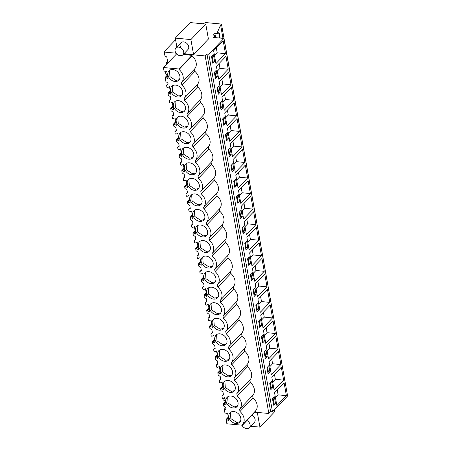 <?xml version="1.0" encoding="UTF-8"?>
<svg xmlns="http://www.w3.org/2000/svg" width="451" height="451" viewBox="0 0 451 451"><rect width="100%" height="100%" fill="white"/><g stroke="black" fill="none" stroke-linecap="round" stroke-linejoin="round"><path stroke-width="0.68" d="M176.053 53.19L164.271 52.079L166.069 50.196L165.607 50.157L175.569 39.733M203.102 23.802L205.419 22.55L221.464 24.066L220.601 24.963L217.45 32.241L219.321 33.306L218.853 33.797L214.873 33.419L213.391 34.975L215.116 35.962L213.678 37.467L223.899 38.431L208.796 54.233L206.958 54.058L205.166 55.935L183.754 53.917M176.871 47.017L175.281 38.104L190.125 22.578L205.746 24.055L208.413 39.045L193.575 54.577L183.991 53.669M165.607 50.157L165.686 50.597M164.271 52.079L165.083 56.64L166.769 56.798L167.851 62.875M205.166 55.935L268.852 413.494L254.916 412.18M166.453 64.335L166.227 63.067L167.552 63.191M228.33 417.079L226.092 419.419L228.967 420.665L227.625 413.139L225.968 413.962L225.105 413.877L224.271 409.192L226.069 409.361L225.754 407.58L223.73 406.154L223.324 403.87L226.199 405.122L224.857 397.59L223.194 398.413L222.337 398.334L221.931 396.057L223.504 394.963L222.986 392.032L220.962 390.605L220.556 388.328L223.431 389.574L222.089 382.048L220.426 382.871L219.569 382.786L219.163 380.509L220.736 379.421L220.477 377.955L220.212 376.489L218.188 375.057L217.782 372.78L220.657 374.031L219.321 366.5L217.658 367.323L216.796 367.244L216.39 364.96L217.968 363.872L217.709 362.407L217.444 360.941L215.42 359.515L215.014 357.231L217.889 358.483L216.548 350.957L214.89 351.774L214.028 351.695L213.622 349.418L215.2 348.33L214.676 345.398L212.652 343.966L212.246 341.689L215.121 342.935L213.78 335.409L212.122 336.232L211.26 336.147L210.854 333.87L212.427 332.782L211.908 329.85L209.884 328.424L209.478 326.141L212.353 327.392L211.012 319.86L209.349 320.684L208.492 320.605L208.086 318.327L209.659 317.233L209.14 314.302L207.116 312.876L206.71 310.598L209.585 311.844L208.244 304.318L206.581 305.141L205.724 305.056L205.318 302.779L206.891 301.691L206.631 300.225L206.366 298.759L204.342 297.327L203.937 295.05L206.812 296.301L205.476 288.77L203.813 289.593L202.95 289.514L202.544 287.231L204.123 286.143L203.863 284.677L203.598 283.211L201.574 281.785L201.169 279.502L204.044 280.753L202.702 273.227L201.045 274.045L200.182 273.966L199.776 271.688L201.355 270.6L200.83 267.668L198.806 266.237L198.401 263.959L201.276 265.205L199.934 257.679L198.277 258.502L197.414 258.417L197.008 256.14L198.581 255.052L198.062 252.12L196.038 250.694L195.633 248.411L198.508 249.662L197.166 242.131L195.503 242.954L194.646 242.875L194.24 240.597L195.813 239.504L195.294 236.572L193.27 235.146L192.865 232.868L195.74 234.114L194.398 226.588L192.735 227.411L191.878 227.327L191.472 225.049L193.045 223.961L192.786 222.495L192.521 221.029L190.497 219.598L190.091 217.32L192.966 218.572L191.63 211.04L189.967 211.863L189.104 211.784L188.698 209.501L190.277 208.413L190.018 206.947L189.753 205.481L187.729 204.055L187.323 201.772L190.198 203.023L188.856 195.497L187.199 196.315L186.336 196.236L185.93 193.958L187.509 192.87L186.985 189.939L184.961 188.507L184.555 186.229L187.43 187.475L186.088 179.949L184.431 180.772L183.568 180.688L183.162 178.41L184.735 177.322L184.217 174.39L182.193 172.964L181.787 170.681L184.662 171.932L183.32 164.401L181.657 165.224L180.8 165.145L180.394 162.867L181.967 161.774L181.449 158.842L179.425 157.416L179.019 155.138L181.894 156.384L180.552 148.858L178.889 149.681L178.032 149.597L177.626 147.319L179.199 146.231L178.94 144.765L178.675 143.3L176.651 141.868L176.245 139.59L179.12 140.842L177.784 133.31L176.121 134.133L175.259 134.054L174.853 131.771L176.431 130.683L176.172 129.217L175.907 127.751L173.883 126.325L173.477 124.042L176.352 125.293L175.011 117.767L173.353 118.585L172.491 118.506L172.085 116.228L173.663 115.14L173.139 112.209L171.115 110.777L170.709 108.499L173.584 109.745L172.243 102.219L170.585 103.042L169.723 102.958L169.317 100.68L170.89 99.592L170.371 96.661L168.347 95.234L167.941 92.951L170.816 94.203L169.475 86.671L167.811 87.494L166.955 87.415L166.549 85.138L168.122 84.044L167.862 82.578L167.806 82.262L166.007 82.093L165.173 77.409L168.048 78.654L166.707 71.128L165.043 71.951L164.187 71.867L163.409 67.52L176.634 53.889M183.191 54.509L192.025 55.343L192.109 55.823C194.308 57.818 195.661 60.124 196.162 62.728C196.585 65.333 196.022 67.453 194.477 69.093L181.494 82.674C182.993 81.033 183.534 78.936 183.123 76.377C182.61 73.767 181.257 71.467 179.07 69.471L192.109 55.823M181.556 82.606L194.477 69.093L194.883 71.371A10.356 7.876 -136.3 0 1 197.307 84.574L184.267 98.222A10.356 7.876 -136.3 0 0 181.838 85.019L181.494 82.674M225.866 331.338L238.782 317.825A10.356 7.876 -136.3 0 0 238.844 317.763A10.356 7.876 -136.3 0 0 236.42 304.56L236.014 302.283A10.356 7.876 -136.3 0 0 236.076 302.215A10.356 7.876 -136.3 0 0 233.652 289.012L233.246 286.735A10.356 7.876 -136.3 0 0 233.308 286.667A10.356 7.876 -136.3 0 0 230.878 273.469L230.472 271.192A10.356 7.876 -136.3 0 0 230.54 271.124A10.356 7.876 -136.3 0 0 228.11 257.921L227.704 255.644A10.356 7.876 -136.3 0 0 227.772 255.576A10.356 7.876 -136.3 0 0 225.342 242.379L224.936 240.101A10.356 7.876 -136.3 0 0 224.998 240.033A10.356 7.876 -136.3 0 0 222.574 226.83L222.168 224.553A10.356 7.876 -136.3 0 0 222.23 224.485A10.356 7.876 -136.3 0 0 219.8 211.282L219.4 209.005A10.356 7.876 -136.3 0 0 219.462 208.937A10.356 7.876 -136.3 0 0 217.032 195.74L216.627 193.462A10.356 7.876 -136.3 0 0 216.694 193.394A10.356 7.876 -136.3 0 0 214.264 180.191L213.859 177.914A10.356 7.876 -136.3 0 0 213.926 177.846A10.356 7.876 -136.3 0 0 211.496 164.649L211.091 162.371A10.356 7.876 -136.3 0 0 211.153 162.304A10.356 7.876 -136.3 0 0 208.728 149.101L208.323 146.823A10.356 7.876 -136.3 0 0 208.385 146.755A10.356 7.876 -136.3 0 0 205.955 133.552L205.555 131.275A10.356 7.876 -136.3 0 0 205.617 131.207A10.356 7.876 -136.3 0 0 203.187 118.01L202.781 115.732A10.356 7.876 -136.3 0 0 202.849 115.665A10.356 7.876 -136.3 0 0 200.419 102.462L200.013 100.184A10.356 7.876 -136.3 0 0 200.081 100.116A10.356 7.876 -136.3 0 0 197.651 86.919L197.245 84.641A10.356 7.876 -136.3 0 0 197.307 84.574M238.782 317.831L239.188 320.109A10.356 7.876 -136.3 0 1 241.618 333.306L228.572 346.954A10.356 7.876 -136.3 0 0 226.143 333.751L225.737 331.474A10.356 7.876 -136.3 0 0 225.804 331.412A10.356 7.876 -136.3 0 0 223.375 318.209L222.969 315.931A10.356 7.876 -136.3 0 0 223.031 315.863A10.356 7.876 -136.3 0 0 220.607 302.66L220.201 300.383A10.356 7.876 -136.3 0 0 220.263 300.315A10.356 7.876 -136.3 0 0 217.833 287.118L217.427 284.84A10.356 7.876 -136.3 0 0 217.495 284.773A10.356 7.876 -136.3 0 0 215.065 271.57L214.659 269.292A10.356 7.876 -136.3 0 0 214.727 269.224A10.356 7.876 -136.3 0 0 212.297 256.021L211.891 253.744A10.356 7.876 -136.3 0 0 211.959 253.682A10.356 7.876 -136.3 0 0 209.529 240.479L209.123 238.201A10.356 7.876 -136.3 0 0 209.185 238.134A10.356 7.876 -136.3 0 0 206.761 224.931L206.355 222.653A10.356 7.876 -136.3 0 0 206.417 222.585A10.356 7.876 -136.3 0 0 203.987 209.388L203.581 207.11A10.356 7.876 -136.3 0 0 203.649 207.043A10.356 7.876 -136.3 0 0 201.219 193.84L200.813 191.562A10.356 7.876 -136.3 0 0 200.881 191.495A10.356 7.876 -136.3 0 0 198.451 178.292L198.045 176.014A10.356 7.876 -136.3 0 0 198.113 175.952A10.356 7.876 -136.3 0 0 195.683 162.749L195.277 160.471A10.356 7.876 -136.3 0 0 195.339 160.404A10.356 7.876 -136.3 0 0 192.915 147.201L192.509 144.923A10.356 7.876 -136.3 0 0 192.571 144.856A10.356 7.876 -136.3 0 0 190.142 131.658L189.736 129.381A10.356 7.876 -136.3 0 0 189.803 129.313A10.356 7.876 -136.3 0 0 187.374 116.11L186.968 113.832A10.356 7.876 -136.3 0 0 187.035 113.765A10.356 7.876 -136.3 0 0 184.606 100.562L184.2 98.284A10.356 7.876 -136.3 0 0 184.267 98.222M226.092 419.419L226.864 423.765L242.435 425.231L255.48 411.583L255.396 411.103C256.946 409.463 257.51 407.343 257.087 404.739C256.58 402.134 255.232 399.834 253.034 397.838L252.628 395.561A10.356 7.876 -136.3 0 0 252.69 395.493A10.356 7.876 -136.3 0 0 250.266 382.29L249.86 380.013A10.356 7.876 -136.3 0 0 249.922 379.945A10.356 7.876 -136.3 0 0 247.498 366.742L247.092 364.464A10.356 7.876 -136.3 0 0 247.154 364.397A10.356 7.876 -136.3 0 0 244.724 351.199L244.318 348.922A10.356 7.876 -136.3 0 0 244.386 348.854A10.356 7.876 -136.3 0 0 241.956 335.651L241.55 333.374A10.356 7.876 -136.3 0 0 241.618 333.306M242.48 424.617L255.463 411.036L242.418 424.684C243.912 423.049 244.453 420.946 244.042 418.387C243.529 415.777 242.181 413.477 239.988 411.481L253.034 397.838M206.958 54.058L270.651 411.616L268.852 413.494M208.796 54.233L272.489 411.786L270.651 411.616M223.899 38.431L287.591 395.989L272.489 411.786M213.644 50.754L215.933 63.608L225.466 53.635L223.177 40.782L213.644 50.754M214.58 61.212L213.436 54.785L211.564 56.747L212.709 63.174L214.58 61.212L213.052 61.065L212.167 56.116M275.307 333.464L273.018 320.61L263.491 330.583L265.78 343.437L275.307 333.464L267.037 332.686L266.169 327.781M264.427 341.041L263.283 334.614L261.405 336.576L262.55 343.002L264.427 341.041L262.894 340.894L262.014 335.939M270.25 305.068L260.723 315.035L263.012 327.888L272.539 317.921L270.25 305.068M260.515 319.066L258.637 321.027L259.782 327.454L261.659 325.492L260.515 319.066M280.849 364.555L278.56 351.701L269.027 361.674L271.316 374.527L280.849 364.555L272.579 363.777L271.705 358.872M266.947 367.666L268.091 374.093L269.963 372.131L268.819 365.705L266.947 367.666M268.548 358.979L278.081 349.012L275.792 336.158L266.259 346.126L268.548 358.979M266.051 350.156L264.179 352.118L265.323 358.545L267.195 356.583L266.051 350.156M230.264 144.032L232.553 156.886L242.08 146.913L239.791 134.06L230.264 144.032M228.178 150.025L229.322 156.446L231.2 154.49L230.049 148.063L228.178 150.025M229.779 141.338L239.312 131.365L237.023 118.512L227.49 128.484L229.779 141.338M226.554 140.904L228.426 138.942L227.281 132.515L225.41 134.477L226.554 140.904M235.8 175.123L238.089 187.977L247.616 178.004L245.327 165.151L235.8 175.123M236.736 185.581L235.591 179.154L233.714 181.116L234.858 187.543L236.736 185.581L235.202 185.434L234.323 180.479M242.559 149.608L233.032 159.575L235.321 172.429L244.848 162.461L242.559 149.608M232.09 171.994L233.968 170.033L232.823 163.606L230.946 165.568L232.09 171.994M219.186 81.845L221.475 94.699L231.002 84.732L228.713 71.878L219.186 81.845M220.122 92.303L218.977 85.876L217.1 87.838L218.245 94.265L220.122 92.303L218.588 92.162L217.709 87.206M225.945 56.33L216.418 66.303L218.707 79.156L228.234 69.183L225.945 56.33M216.204 70.333L214.332 72.295L215.477 78.716L217.354 76.76L216.204 70.333M236.544 115.822L234.249 102.969L224.722 112.936L227.011 125.79L236.544 115.822L228.274 115.039L227.4 110.14M222.642 118.929L223.786 125.355L225.658 123.394L224.513 116.967L222.642 118.929M224.243 110.247L233.77 100.274L231.481 87.421L221.954 97.393L224.243 110.247M221.745 101.424L219.868 103.386L221.013 109.813L222.89 107.851L221.745 101.424M264.235 271.282L261.946 258.429L252.413 268.396L254.702 281.249L264.235 271.282L255.965 270.499L255.091 265.6M253.349 278.853L252.205 272.427L250.333 274.388L251.478 280.815L253.349 278.853L251.821 278.712L250.936 273.757M259.173 242.88L249.645 252.853L251.934 265.707L261.462 255.734L259.173 242.88M249.437 256.884L247.56 258.846L248.704 265.273L250.581 263.311L249.437 256.884M269.771 302.373L267.482 289.519L257.955 299.492L260.244 312.346L269.771 302.373L261.501 301.595L260.627 296.69M255.869 305.485L257.014 311.906L258.891 309.95L257.746 303.523L255.869 305.485M257.47 296.797L267.003 286.825L264.714 273.971L255.181 283.944L257.47 296.797M254.973 287.975L253.101 289.937L254.246 296.363L256.117 294.402L254.973 287.975M253.158 209.095L250.869 196.241L241.336 206.214L243.625 219.068L253.158 209.095L244.887 208.317L244.014 203.412M239.255 212.207L240.4 218.634L242.272 216.672L241.127 210.245L239.255 212.207M240.857 203.519L250.39 193.552L248.101 180.699L238.568 190.666L240.857 203.519M237.632 203.085L239.504 201.123L238.359 194.697L236.487 196.659L237.632 203.085M246.877 237.305L249.166 250.158L258.694 240.191L256.405 227.338L246.877 237.305M247.813 247.762L246.669 241.336L244.792 243.298L245.936 249.724L247.813 247.762L246.28 247.622L245.4 242.666M253.637 211.79L244.109 221.762L246.398 234.616L255.926 224.643L253.637 211.79M243.901 225.793L242.024 227.755L243.168 234.176L245.045 232.22L243.901 225.793M269.715 383.215L270.859 389.636L272.737 387.68L271.592 381.253L269.715 383.215M283.617 380.103L281.328 367.249L271.801 377.222L274.09 390.076L283.617 380.103L275.347 379.325L274.473 374.42M274.569 392.765L276.858 405.618L286.385 395.651L284.096 382.798L274.569 392.765M272.483 398.757L273.627 405.184L275.505 403.222L274.36 396.795L272.483 398.757M215.116 35.962L215.415 37.63M214.873 33.419L215.629 37.647M218.853 33.797L219.609 38.025M219.321 33.306L220.173 38.081M220.601 24.963L222.986 38.346M221.464 24.066L285.049 381.732M205.746 24.055L190.903 39.581L175.281 38.104M193.575 54.577L190.903 39.581M182.926 54.785A4.876 3.704 -136.3 0 0 182.802 49.717A4.876 3.704 -136.3 0 0 175.879 48.048A4.876 3.704 -136.3 0 0 176.003 53.117A4.876 3.704 -136.3 0 0 182.926 54.785L187.926 49.554A4.876 3.704 -136.3 0 0 187.796 44.491A4.876 3.704 -136.3 0 0 180.879 42.822A4.876 3.704 -136.3 0 0 181.003 47.885M166.227 63.067L167.625 61.601M167.22 75.266L165.573 73.152L165.325 71.754M221.931 396.057L223.42 394.495M225.556 401.531L223.324 403.87M219.163 380.509L220.652 378.947M222.788 385.988L220.556 388.328M216.39 364.96L217.884 363.399M220.02 370.44L217.782 372.78M213.622 349.418L215.116 347.856M217.252 354.898L215.014 357.231M210.854 333.87L212.348 332.308M214.484 339.349L212.246 341.689M208.086 318.327L209.574 316.765M211.711 323.801L209.478 326.141M205.318 302.779L206.806 301.217M208.943 308.258L206.71 310.598M202.544 287.231L204.038 285.675M206.175 292.71L203.937 295.05M199.776 271.688L201.27 270.126M203.407 277.168L201.169 279.502M197.008 256.14L198.502 254.578M200.639 261.619L198.401 263.959M194.24 240.597L195.728 239.036M197.865 246.071L195.633 248.411M191.472 225.049L192.96 223.487M195.097 230.529L192.865 232.868M188.698 209.501L190.192 207.945M192.329 214.98L190.091 217.32M185.93 193.958L187.424 192.397M189.561 199.438L187.323 201.772M183.162 178.41L184.656 176.848M186.793 183.89L184.555 186.229M180.394 162.867L181.883 161.306M184.019 168.341L181.787 170.681M177.626 147.319L179.115 145.758M181.251 152.799L179.019 155.138M174.853 131.771L176.347 130.215M178.483 137.251L176.245 139.59M172.085 116.228L173.579 114.667M175.715 121.708L173.477 124.042M169.317 100.68L170.811 99.119M172.947 106.16L170.709 108.499M166.549 85.138L168.037 83.576M170.174 90.612L167.941 92.951M165.173 77.409L167.406 75.069M163.409 67.52L178.979 68.992L192.025 55.343M178.979 68.992L179.07 69.471M181.838 85.019L194.883 71.371M197.245 84.636L184.329 98.155M184.606 100.562L197.651 86.919M200.013 100.184L187.097 113.697M187.374 116.11L200.419 102.462M202.781 115.732L189.865 129.245M190.142 131.658L203.187 118.01M205.549 131.275L192.633 144.788M192.915 147.201L205.955 133.552M208.323 146.823L195.407 160.336M195.683 162.749L208.728 149.101M211.091 162.366L198.175 175.884M198.451 178.292L211.496 164.649M213.859 177.914L200.943 191.427M201.219 193.84L214.264 180.191M216.627 193.462L203.711 206.975M203.987 209.388L217.032 195.74M219.4 209.005L206.479 222.518M206.761 224.931L219.8 211.282M222.168 224.553L209.253 238.066M209.529 240.479L222.574 226.83M224.936 240.095L212.021 253.609M212.297 256.021L225.342 242.379M227.704 255.644L214.789 269.157M215.065 271.57L228.11 257.921M230.472 271.192L217.557 284.705M217.833 287.118L230.878 273.469M233.246 286.735L220.325 300.248M220.607 302.66L233.652 289.012M236.014 302.283L223.098 315.796M223.375 318.209L236.42 304.56M226.143 333.751L239.188 320.109M239.988 411.481L239.582 409.204A10.356 7.876 -136.3 0 0 239.65 409.142A10.356 7.876 -136.3 0 0 237.22 395.939L236.814 393.661A10.356 7.876 -136.3 0 0 236.876 393.593A10.356 7.876 -136.3 0 0 234.452 380.39L234.046 378.113A10.356 7.876 -136.3 0 0 234.108 378.045A10.356 7.876 -136.3 0 0 231.679 364.848L231.273 362.57A10.356 7.876 -136.3 0 0 231.34 362.503A10.356 7.876 -136.3 0 0 228.911 349.3L228.505 347.022A10.356 7.876 -136.3 0 0 228.572 346.954M241.55 333.374L228.634 346.887M228.911 349.3L241.956 335.651M244.318 348.922L231.402 362.435M231.679 364.848L244.724 351.199M247.092 364.464L234.17 377.977M234.452 380.39L247.498 366.742M249.86 380.013L236.944 393.526M237.22 395.939L250.266 382.29M252.628 395.555L239.712 409.068M242.435 425.231L242.418 424.684M224.271 409.192L225.765 407.631M225.291 401.813L223.769 399.862L224.869 397.669M225.466 53.635L217.196 52.857L216.322 47.958M214.518 55.659L217.196 52.857M212.444 61.702L213.052 61.065M264.365 335.482L267.037 332.686M262.29 341.525L262.894 340.894M272.539 317.921L264.269 317.138L263.395 312.239M261.597 319.939L264.269 317.138M261.659 325.492L260.126 325.351L259.246 320.396M259.522 325.983L260.126 325.351M269.901 366.578L272.579 363.777M269.963 372.131L268.435 371.985L267.55 367.035M267.826 372.622L268.435 371.985M278.081 349.012L269.811 348.228L268.937 343.329M267.133 351.03L269.811 348.228M267.195 356.583L265.667 356.442L264.782 351.487M265.058 357.074L265.667 356.442M242.08 146.913L233.81 146.135L232.936 141.231M231.132 148.931L233.81 146.135M231.2 154.49L229.666 154.343L228.781 149.388M229.057 154.975L229.666 154.343M239.312 131.365L231.042 130.587L230.168 125.688M228.364 133.389L231.042 130.587M228.426 138.942L226.898 138.795L226.013 133.846M226.289 139.432L226.898 138.795M247.616 178.004L239.346 177.226L238.478 172.321M236.674 180.022L239.346 177.226M234.599 186.066L235.202 185.434M244.848 162.461L236.578 161.678L235.704 156.779M233.906 164.48L236.578 161.678M233.968 170.033L232.434 169.892L231.555 164.936M231.831 170.523L232.434 169.892M231.002 84.732L222.732 83.948L221.858 79.049M220.06 86.75L222.732 83.948M217.985 92.793L218.588 92.162M228.234 69.183L219.964 68.405L219.09 63.501M217.286 71.202L219.964 68.405M217.354 76.76L215.82 76.614L214.935 71.658M215.212 77.245L215.82 76.614M225.596 117.841L228.274 115.039M225.658 123.394L224.124 123.253L223.245 118.297M223.521 123.884L224.124 123.253M233.77 100.274L225.5 99.496L224.632 94.592M222.828 102.292L225.5 99.496M222.89 107.851L221.356 107.704L220.477 102.749M220.753 108.336L221.356 107.704M253.287 273.3L255.965 270.499M251.213 279.344L251.821 278.712M261.462 255.734L253.191 254.956L252.323 250.051M250.519 257.752L253.191 254.956M250.581 263.311L249.048 263.164L248.168 258.209M248.445 263.796L249.048 263.164M258.823 304.391L261.501 301.595M258.891 309.95L257.358 309.803L256.472 304.848M256.754 310.435L257.358 309.803M267.003 286.825L258.733 286.047L257.859 281.142M256.055 288.849L258.733 286.047M256.117 294.402L254.589 294.255L253.704 289.305M253.981 294.892L254.589 294.255M242.21 211.119L244.887 208.317M242.272 216.672L240.744 216.525L239.859 211.575M240.135 217.162L240.744 216.525M250.39 193.552L242.119 192.769L241.246 187.87M239.442 195.571L242.119 192.769M239.504 201.123L237.97 200.983L237.091 196.027M237.367 201.614L237.97 200.983M258.694 240.191L250.423 239.408L249.55 234.509M247.751 242.21L250.423 239.408M245.677 248.253L246.28 247.622M255.926 224.643L247.655 223.865L246.782 218.96M244.978 226.661L247.655 223.865M245.045 232.22L243.512 232.073L242.627 227.118M242.909 232.705L243.512 232.073M272.737 387.68L271.203 387.533L270.318 382.578M270.6 388.164L271.203 387.533M272.669 382.121L275.347 379.325M286.385 395.651L278.115 394.867L277.241 389.968M275.443 397.669L278.115 394.867M275.505 403.222L273.971 403.081L273.092 398.126M273.368 403.713L273.971 403.081M274.445 409.739L274.777 411.6L259.934 427.125L257.312 412.406M259.934 427.125L250.671 426.251M241.961 425.186A4.876 3.704 -136.3 0 0 242.418 425.975A4.876 3.704 -136.3 0 0 249.341 427.644L254.341 422.412A4.876 3.704 -136.3 0 0 254.945 421.454A4.876 3.704 -136.3 0 0 251.912 415.32M174.965 81.473A6.788 5.164 -136.3 0 0 178.805 80.199A6.788 5.164 -136.3 0 0 179.041 73.801A6.788 5.164 -136.3 0 0 172.834 69.539A6.788 5.164 -136.3 0 0 168.99 70.818A6.788 5.164 -136.3 0 0 168.759 77.217A6.788 5.164 -136.3 0 0 174.965 81.473M208.836 271.637A6.788 5.164 -136.3 0 0 204.991 272.917A6.788 5.164 -136.3 0 0 204.754 279.316A6.788 5.164 -136.3 0 0 210.961 283.572A6.788 5.164 -136.3 0 0 214.806 282.298A6.788 5.164 -136.3 0 0 215.042 275.899A6.788 5.164 -136.3 0 0 208.836 271.637M206.068 256.089A6.788 5.164 -136.3 0 0 202.223 257.369A6.788 5.164 -136.3 0 0 201.986 263.767A6.788 5.164 -136.3 0 0 208.193 268.024A6.788 5.164 -136.3 0 0 212.038 266.75A6.788 5.164 -136.3 0 0 212.274 260.351A6.788 5.164 -136.3 0 0 206.068 256.089M200.526 224.998A6.788 5.164 -136.3 0 0 196.681 226.278A6.788 5.164 -136.3 0 0 196.45 232.677A6.788 5.164 -136.3 0 0 202.657 236.933A6.788 5.164 -136.3 0 0 206.502 235.659A6.788 5.164 -136.3 0 0 206.733 229.26A6.788 5.164 -136.3 0 0 200.526 224.998M205.425 252.481A6.788 5.164 -136.3 0 0 209.27 251.201A6.788 5.164 -136.3 0 0 209.501 244.803A6.788 5.164 -136.3 0 0 203.3 240.546A6.788 5.164 -136.3 0 0 199.455 241.821A6.788 5.164 -136.3 0 0 199.218 248.219A6.788 5.164 -136.3 0 0 205.425 252.481M230.348 392.393A6.788 5.164 -136.3 0 0 234.193 391.118A6.788 5.164 -136.3 0 0 234.424 384.72A6.788 5.164 -136.3 0 0 228.217 380.458A6.788 5.164 -136.3 0 0 224.378 381.738A6.788 5.164 -136.3 0 0 224.141 388.136A6.788 5.164 -136.3 0 0 230.348 392.393M175.608 85.087A6.788 5.164 -136.3 0 0 171.763 86.361A6.788 5.164 -136.3 0 0 171.527 92.759A6.788 5.164 -136.3 0 0 177.733 97.021A6.788 5.164 -136.3 0 0 181.578 95.742A6.788 5.164 -136.3 0 0 181.809 89.343A6.788 5.164 -136.3 0 0 175.608 85.087M213.729 299.12A6.788 5.164 -136.3 0 0 217.574 297.84A6.788 5.164 -136.3 0 0 217.81 291.442A6.788 5.164 -136.3 0 0 211.604 287.186A6.788 5.164 -136.3 0 0 207.759 288.46A6.788 5.164 -136.3 0 0 207.528 294.858A6.788 5.164 -136.3 0 0 213.729 299.12M214.372 302.728A6.788 5.164 -136.3 0 0 210.527 304.008A6.788 5.164 -136.3 0 0 210.296 310.406A6.788 5.164 -136.3 0 0 216.503 314.663A6.788 5.164 -136.3 0 0 220.347 313.389A6.788 5.164 -136.3 0 0 220.578 306.99A6.788 5.164 -136.3 0 0 214.372 302.728M199.883 221.39A6.788 5.164 -136.3 0 0 203.728 220.111A6.788 5.164 -136.3 0 0 203.965 213.712A6.788 5.164 -136.3 0 0 197.758 209.456A6.788 5.164 -136.3 0 0 193.913 210.73A6.788 5.164 -136.3 0 0 193.682 217.128A6.788 5.164 -136.3 0 0 199.883 221.39M222.039 345.754A6.788 5.164 -136.3 0 0 225.883 344.479A6.788 5.164 -136.3 0 0 226.12 338.081A6.788 5.164 -136.3 0 0 219.913 333.819A6.788 5.164 -136.3 0 0 216.068 335.099A6.788 5.164 -136.3 0 0 215.832 341.497A6.788 5.164 -136.3 0 0 222.039 345.754M224.807 361.302A6.788 5.164 -136.3 0 0 228.651 360.028A6.788 5.164 -136.3 0 0 228.888 353.629A6.788 5.164 -136.3 0 0 222.681 349.367A6.788 5.164 -136.3 0 0 218.836 350.647A6.788 5.164 -136.3 0 0 218.6 357.045A6.788 5.164 -136.3 0 0 224.807 361.302M225.449 364.915A6.788 5.164 -136.3 0 0 221.604 366.189A6.788 5.164 -136.3 0 0 221.373 372.588A6.788 5.164 -136.3 0 0 227.575 376.85A6.788 5.164 -136.3 0 0 231.419 375.57A6.788 5.164 -136.3 0 0 231.656 369.172A6.788 5.164 -136.3 0 0 225.449 364.915M194.347 190.294A6.788 5.164 -136.3 0 0 198.192 189.02A6.788 5.164 -136.3 0 0 198.429 182.621A6.788 5.164 -136.3 0 0 192.222 178.359A6.788 5.164 -136.3 0 0 188.377 179.639A6.788 5.164 -136.3 0 0 188.14 186.037A6.788 5.164 -136.3 0 0 194.347 190.294M217.145 318.276A6.788 5.164 -136.3 0 0 213.3 319.55A6.788 5.164 -136.3 0 0 213.064 325.949A6.788 5.164 -136.3 0 0 219.271 330.211A6.788 5.164 -136.3 0 0 223.115 328.931A6.788 5.164 -136.3 0 0 223.346 322.533A6.788 5.164 -136.3 0 0 217.145 318.276M233.116 407.941A6.788 5.164 -136.3 0 0 236.961 406.661A6.788 5.164 -136.3 0 0 237.192 400.262A6.788 5.164 -136.3 0 0 230.991 396.006A6.788 5.164 -136.3 0 0 227.146 397.28A6.788 5.164 -136.3 0 0 226.909 403.679A6.788 5.164 -136.3 0 0 233.116 407.941M233.759 411.549A6.788 5.164 -136.3 0 0 229.914 412.828A6.788 5.164 -136.3 0 0 229.677 419.227A6.788 5.164 -136.3 0 0 235.884 423.483A6.788 5.164 -136.3 0 0 239.729 422.209A6.788 5.164 -136.3 0 0 239.966 415.811A6.788 5.164 -136.3 0 0 233.759 411.549M194.99 193.907A6.788 5.164 -136.3 0 0 191.145 195.187A6.788 5.164 -136.3 0 0 190.908 201.586A6.788 5.164 -136.3 0 0 197.115 205.842A6.788 5.164 -136.3 0 0 200.96 204.568A6.788 5.164 -136.3 0 0 201.197 198.169A6.788 5.164 -136.3 0 0 194.99 193.907M181.144 116.178A6.788 5.164 -136.3 0 0 177.299 117.457A6.788 5.164 -136.3 0 0 177.063 123.856A6.788 5.164 -136.3 0 0 183.269 128.112A6.788 5.164 -136.3 0 0 187.114 126.838A6.788 5.164 -136.3 0 0 187.351 120.44A6.788 5.164 -136.3 0 0 181.144 116.178M180.501 112.57A6.788 5.164 -136.3 0 0 184.346 111.29A6.788 5.164 -136.3 0 0 184.583 104.891A6.788 5.164 -136.3 0 0 178.376 100.629A6.788 5.164 -136.3 0 0 174.531 101.909A6.788 5.164 -136.3 0 0 174.295 108.308A6.788 5.164 -136.3 0 0 180.501 112.57M186.037 143.66A6.788 5.164 -136.3 0 0 189.882 142.381A6.788 5.164 -136.3 0 0 190.119 135.982A6.788 5.164 -136.3 0 0 183.912 131.726A6.788 5.164 -136.3 0 0 180.067 133A6.788 5.164 -136.3 0 0 179.836 139.398A6.788 5.164 -136.3 0 0 186.037 143.66M188.811 159.203A6.788 5.164 -136.3 0 0 192.656 157.929A6.788 5.164 -136.3 0 0 192.887 151.53A6.788 5.164 -136.3 0 0 186.68 147.268A6.788 5.164 -136.3 0 0 182.835 148.548A6.788 5.164 -136.3 0 0 182.604 154.947A6.788 5.164 -136.3 0 0 188.811 159.203M191.579 174.751A6.788 5.164 -136.3 0 0 195.424 173.472A6.788 5.164 -136.3 0 0 195.655 167.073A6.788 5.164 -136.3 0 0 189.454 162.817A6.788 5.164 -136.3 0 0 185.609 164.091A6.788 5.164 -136.3 0 0 185.372 170.489A6.788 5.164 -136.3 0 0 191.579 174.751M224.181 403.955L225.709 402.36M221.413 388.407L222.935 386.811M218.645 372.859L220.167 371.269M215.877 357.316L217.399 355.721M213.109 341.768L214.631 340.178M210.335 326.225L211.863 324.63M207.567 310.677L209.089 309.082M204.799 295.129L206.321 293.539M202.031 279.586L203.553 277.991M199.263 264.038L200.785 262.448M196.489 248.495L198.017 246.9M193.721 232.947L195.244 231.352M190.953 217.399L192.476 215.809M188.185 201.856L189.708 200.261M185.417 186.308L186.94 184.718M182.644 170.766L184.171 169.17M179.876 155.217L181.398 153.622M177.108 139.669L178.63 138.079M174.34 124.126L175.862 122.531M171.572 108.578L173.094 106.988M168.798 93.036L170.326 91.44M166.03 77.487L167.552 75.892M226.954 419.498L228.477 417.908M223.769 399.862L224.299 402.85M228.55 420.625L228.894 420.264M167.631 78.615L167.975 78.254M170.399 94.163L170.743 93.802M173.167 109.711L173.511 109.351M175.935 125.254L176.285 124.893M178.709 140.802L179.053 140.441M181.477 156.345L181.821 155.984M184.245 171.893L184.589 171.532M187.013 187.441L187.357 187.075M189.781 202.984L190.13 202.623M192.554 218.532L192.898 218.171M195.322 234.075L195.666 233.714M198.09 249.623L198.434 249.262M200.858 265.165L201.202 264.805M203.626 280.714L203.976 280.353M206.4 296.262L206.744 295.901M209.168 311.804L209.512 311.444M211.936 327.353L212.28 326.992M214.704 342.895L215.048 342.534M217.472 358.444L217.822 358.083M220.246 373.992L220.59 373.631M223.014 389.534L223.358 389.174M225.782 405.083L226.126 404.722M169.508 70.362L169.914 76.608L175.901 80.492L179.239 79.664M205.509 272.46L205.915 278.701L211.897 282.591L215.234 281.762M202.736 256.918L203.147 263.159L209.129 267.048L212.466 266.214M197.2 225.821L197.606 232.068L203.593 235.952L206.93 235.123M199.968 241.37L200.379 247.61L206.361 251.5L209.698 250.666M224.891 381.281L225.297 387.527L231.284 391.412L234.621 390.583M172.276 85.91L172.688 92.151L178.669 96.04L182.007 95.206M208.277 288.009L208.683 294.249L214.67 298.139L218.002 297.305M211.045 303.551L211.451 309.798L217.438 313.682L220.776 312.853M194.432 210.279L194.838 216.519L200.825 220.409L204.156 219.575M216.581 334.648L216.993 340.888L222.974 344.778L226.312 343.944M219.355 350.19L219.761 356.431L225.742 360.321L229.08 359.492M222.123 365.738L222.529 371.979L228.516 375.869L231.848 375.035M188.89 179.188L189.302 185.429L195.283 189.319L198.62 188.484M213.813 319.099L214.225 325.34L220.206 329.23L223.544 328.396M227.659 396.829L228.071 403.07L234.052 406.96L237.389 406.125M230.427 412.377L230.839 418.618L236.82 422.508L240.157 421.674M191.664 194.731L192.07 200.971L198.051 204.861L201.388 204.032M177.818 117.001L178.224 123.241L184.205 127.131L187.543 126.303M175.044 101.458L175.456 107.699L181.437 111.589L184.775 110.754M180.586 132.549L180.992 138.79L186.979 142.679L190.311 141.845M183.354 148.091L183.76 154.338L189.747 158.222L193.084 157.393M186.122 163.64L186.534 169.88L192.515 173.77L195.852 172.936M249.341 427.644A4.876 3.704 -136.3 0 0 249.217 422.576A4.876 3.704 -136.3 0 0 246.911 420.552M200.081 100.116L187.035 113.765M202.849 115.665L189.803 129.313M205.617 131.207L192.571 144.856M208.385 146.755L195.339 160.404M211.153 162.304L198.113 175.952M213.926 177.846L200.881 191.495M216.694 193.394L203.649 207.043M219.462 208.937L206.417 222.585M222.23 224.485L209.185 238.134M224.998 240.033L211.959 253.682M227.772 255.576L214.727 269.224M230.54 271.124L217.495 284.773M233.308 286.667L220.263 300.315M236.076 302.215L223.031 315.863M238.844 317.763L225.804 331.412M244.386 348.854L231.34 362.503M247.154 364.397L234.108 378.045M249.922 379.945L236.876 393.593M252.69 395.493L239.65 409.142M180.879 42.822L175.879 48.048"/></g></svg>
